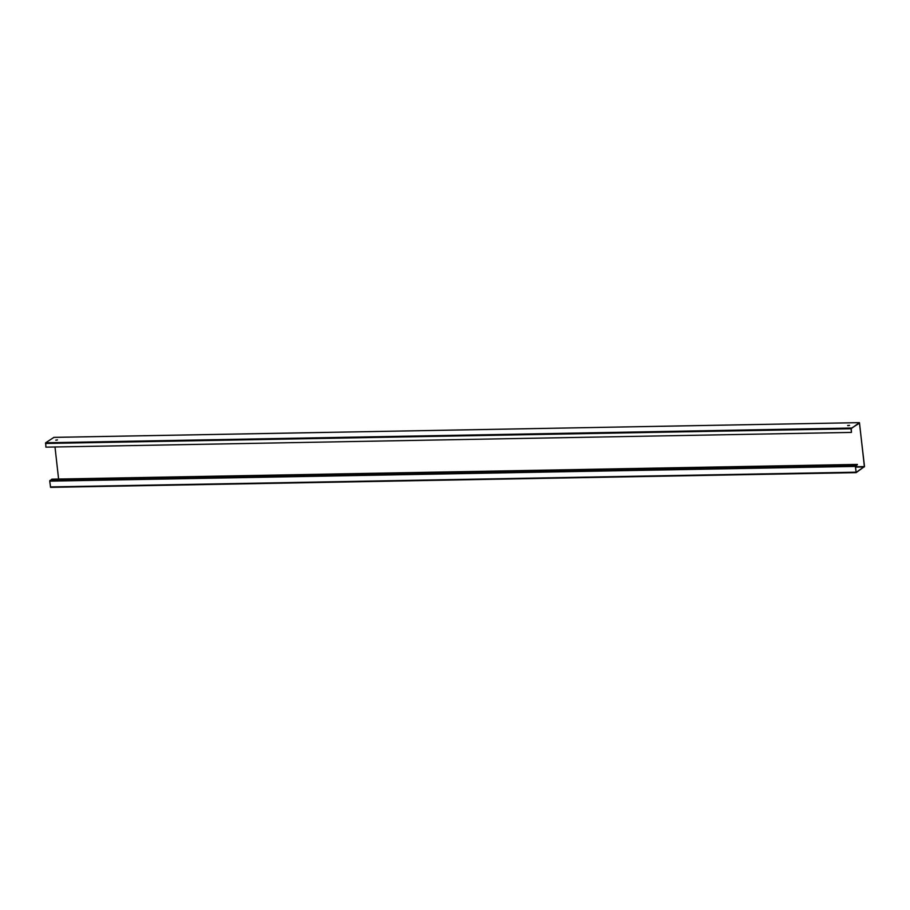 <?xml version="1.0" encoding="UTF-8"?>
<svg xmlns="http://www.w3.org/2000/svg" width="910" height="910" viewBox="0 0 910 910"><rect width="100%" height="100%" fill="white"/><g stroke="black" fill="none" stroke-linecap="round" stroke-linejoin="round"><path stroke-width="1.36" d="M55.976 440.167L57.444 439.86L55.976 440.167M847.619 425.482L849.553 425.368L847.619 425.482M856.162 472.324L864.398 466.591L859.518 423.15L851.225 428.326L851.453 432.409L851.043 428.747L859.404 422.638L864.5 466.523L856.139 472.631L855.411 465.704L857.379 464.703L855.377 466.329L856.105 472.324M851.453 432.409L45.909 447.151L45.648 442.772L53.917 437.391M849.28 425.55L847.87 425.675M55.749 440.167L57.159 440.042M54.998 446.981L58.593 479.035M856.082 472.608L50.596 487.362L49.72 481.14L51.813 479.161L857.345 464.418M851.191 428.041L45.648 442.772M859.347 422.649L53.804 437.391M864.318 466.944L855.457 467.103M855.411 465.704L49.879 480.435M855.263 466.409L49.72 481.14M855.912 472.188L50.368 486.93M851.043 428.747L45.5 443.477M864.398 466.591L855.423 466.75M856.139 472.631L50.596 487.362M859.404 422.638L53.861 437.369"/></g></svg>
